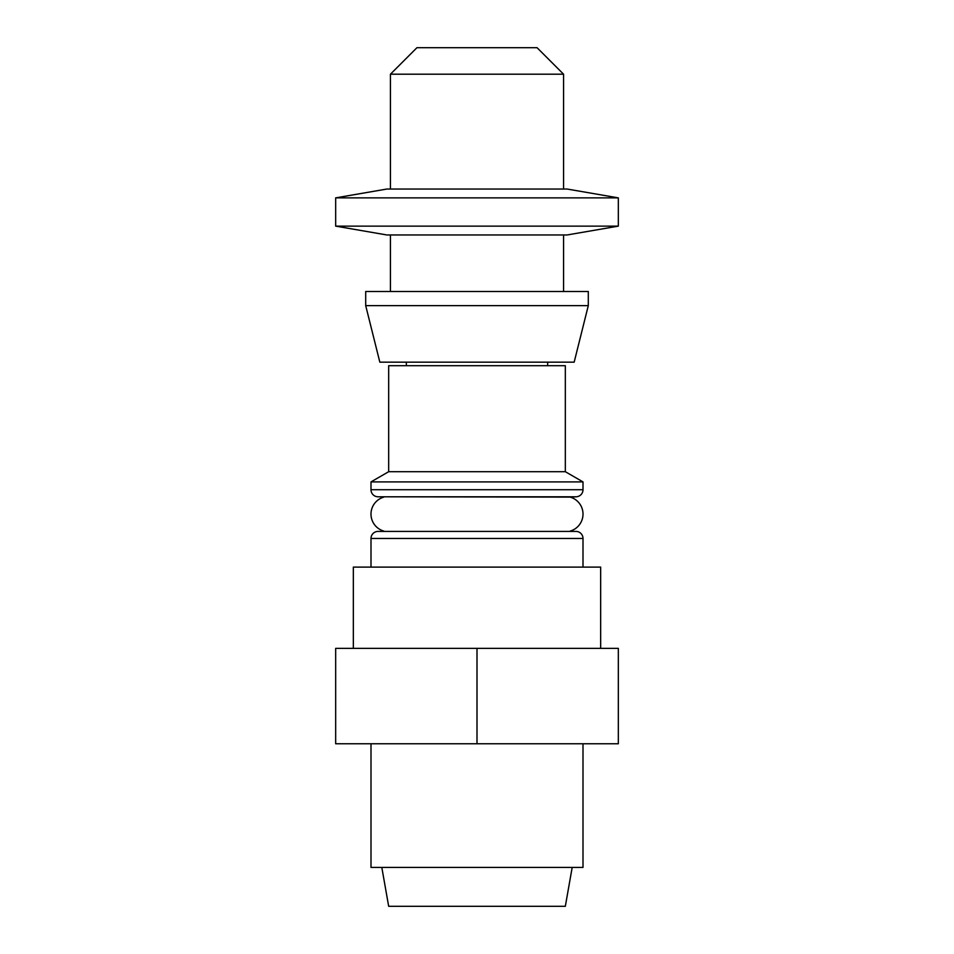 <?xml version="1.0" encoding="UTF-8"?>
<svg xmlns="http://www.w3.org/2000/svg" width="954" height="954" viewBox="0 0 954 954"><rect width="100%" height="100%" fill="white"/><g stroke="black" fill="none" stroke-linecap="round" stroke-linejoin="round"><path stroke-width="1.43" d="M370.999 567.105L370.999 538.473A7.072 7.072 0 0 1 377.701 531.414L576.299 531.414A7.072 7.072 0 0 1 583.001 538.473L583.001 567.105M600.662 648.362L600.662 567.105L353.338 567.105L353.338 648.362M370.999 743.762L370.999 867.436L583.001 867.436L583.001 743.762M381.815 867.436L388.672 906.3L565.328 906.3L572.185 867.436M570.158 531.092A17.661 17.661 0 0 0 570.158 497.106L377.701 496.784A7.072 7.072 0 0 1 370.999 489.724L370.999 481.901L583.001 481.901L565.328 471.705L565.328 365.704L388.672 365.704L388.672 471.705L565.328 471.705M383.842 531.092A17.661 17.661 0 0 1 383.842 497.106M563.564 291.495L563.564 234.97M563.564 189.035L563.564 74.197L390.436 74.197L390.436 189.035M390.436 291.495L390.436 234.97M390.436 74.197L416.934 47.7L537.066 47.7L563.564 74.197M554.179 189.035L386.895 189.035L335.665 197.872L618.335 197.872L567.105 189.035L554.179 189.035M335.665 226.134L618.335 226.134L567.105 234.97L386.895 234.97L335.665 226.134L335.665 197.872M588.296 305.638L574.165 362.162L379.835 362.162L365.704 305.638L588.296 305.638L588.296 291.495L365.704 291.495L365.704 305.638M547.668 365.704L547.668 362.162M406.332 365.704L406.332 362.162M388.672 471.705L370.999 481.901M570.158 497.106L576.299 496.784A7.072 7.072 0 0 0 583.001 489.724L583.001 481.901M618.335 743.762L335.665 743.762L335.665 648.362L618.335 648.362L618.335 743.762M477 648.362L477 743.762M377.701 531.414L576.299 531.414M370.999 538.473L583.001 538.473M370.999 489.724L583.001 489.724M377.701 496.784L576.299 496.784M618.335 226.134L618.335 197.872"/></g></svg>
